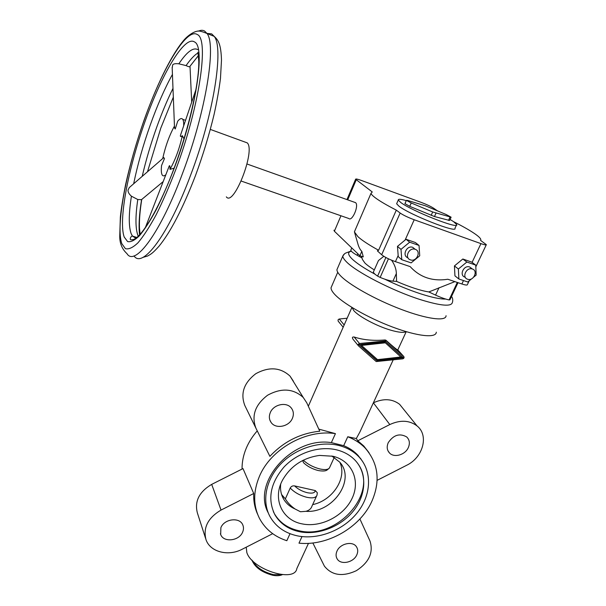 <?xml version="1.0" encoding="UTF-8"?>
<svg xmlns="http://www.w3.org/2000/svg" width="606" height="606" viewBox="0 0 606 606"><rect width="100%" height="100%" fill="white"/><g stroke="black" fill="none" stroke-linecap="round" stroke-linejoin="round"><path stroke-width="0.91" d="M246.225 547.188L246.831 552.543C252.005 569.564 294.849 583.093 296.849 568.526L308.477 543.347M362.274 460.977L358.154 455.523C354.245 451.273 349.42 447.985 343.678 445.668L347.768 436.752C354.646 439.395 360.464 443.183 365.213 448.114C378.515 463.499 380.644 481.422 371.592 501.897C359.691 527.735 327.331 546.195 298.985 543.158L301.993 536.59M290.016 533.704L286.827 540.711C274.473 536.681 265.383 529.303 259.573 518.592C253.156 505.768 253.081 491.754 259.345 476.543C270.67 448.978 306.25 428.995 335.429 433.638L331.361 442.615C292.198 436.418 251.414 482.687 268.299 512.979M358.472 464.507C378.644 493.875 336.307 540.204 298.932 530.735C287.888 528.318 279.73 522.667 274.45 513.774L273.336 511.623M299.394 531.697C288.335 529.288 280.161 523.629 274.882 514.729C267.269 498.988 270.359 483.027 284.161 466.855C297.675 452.568 319.498 445.615 336.769 449.894C344.503 451.849 350.791 455.5 355.639 460.855C367.38 473.968 366.16 495.132 353.427 510.934C340.739 526.765 318.097 535.553 299.394 531.697M338.792 445.455C347.155 447.592 353.98 451.515 359.282 457.25C372.508 471.68 371.304 495.163 357.275 512.714C343.299 530.303 318.233 540.113 297.485 535.878C285.062 533.197 275.935 526.819 270.094 516.751C261.603 501.427 265.746 479.657 280.752 463.976C295.728 448.288 319.794 440.713 338.792 445.455M343.678 445.668L331.361 442.615M337.754 267.776L336.921 269.708C336.951 271.185 338.019 273.071 340.14 275.366C348.435 284.464 375.258 299.591 401.157 309.371C427.101 319.218 446.205 321.581 446.061 315.703M331.906 285.744L331.027 287.789C331.005 289.335 331.997 291.274 334.02 293.615C341.867 302.849 367.607 317.711 392.59 327.051C417.602 336.451 436.229 338.307 436.305 332.186M316.544 496.132L311.954 506.161C311.166 508.669 309.166 510.388 305.954 511.32L300.447 511.752L295.046 508.972C290.206 506.874 286.464 503.7 283.835 499.458C281.116 494.92 280.07 489.83 280.692 484.186M302.068 523.872C282.252 520.259 272.223 498.973 282.532 480.096C290.66 466.022 302.992 457.795 319.529 455.417L332.936 456.25C352.01 460.765 360.623 480.611 352.131 498.291C343.905 516.032 320.809 527.887 302.068 523.872M302.644 460.507L303.568 462.757C307.424 466.385 312.211 468.953 317.93 470.461M290.221 488.012C294.402 492.436 299.993 495.541 306.992 497.337C312.81 498.465 316.15 497.715 317.021 495.087L317.324 492.776L315.302 490.572L294.577 485.906C292.66 485.626 291.213 486.33 290.221 488.012L285.365 498.882L281.601 494.526M358.252 345.602L353.116 339.345C351.935 337.565 352.275 336.792 354.154 337.019C363.305 339.966 373.591 340.951 385.007 339.958L385.939 340.239C393.218 346.791 397.203 350.041 397.877 349.995L403.793 356.548C404.399 357.601 404.043 358.366 402.725 358.843L376.212 361.555L358.464 345.859C357.813 344.784 358.169 343.996 359.517 343.511L386.446 340.852L403.793 356.548M318.794 429.124L335.429 433.638M347.768 436.752L356.298 438.547L359.843 432.101L393.173 359.934M242.052 469.067C241.961 462.022 243.4 454.977 246.369 447.94C248.983 441.842 252.611 436.153 257.255 430.874M205.585 538.378L197.389 512.964C194.382 501.367 199.154 491.837 211.691 484.383L242.998 468.589L253.725 493.511C253.414 500.973 254.717 507.896 257.633 514.297M292.418 418.291C293.978 414.428 293.592 410.997 291.259 407.974C286.426 401.536 273.435 404.407 270.268 412.663C268.837 416.261 269.109 419.511 271.094 422.427C275.662 429.389 289.123 426.738 292.418 418.291M242.65 532.053C243.726 529.5 243.756 527.076 242.726 524.788C239.575 516.865 224.197 518.842 220.887 527.674L220.675 534.484C223.523 542.794 239.241 540.999 242.65 532.053M408.27 447.713C410.118 443.425 409.603 439.842 406.724 436.971C399.718 432.979 393.567 434.866 388.272 442.63C386.514 446.743 386.946 450.205 389.56 453.038C394.218 458.038 405.096 454.917 408.27 447.713M356.752 554.982C358.146 551.907 358.032 549.15 356.411 546.718C352.662 540.764 340.216 543.499 337.027 551.021C335.709 553.967 335.777 556.619 337.216 558.982C340.814 565.209 353.472 562.588 356.752 554.982M272.692 533.674L242.332 549.172C228.417 556.656 210.146 552.081 206.01 539.696C202.927 527.75 207.934 517.88 221.031 510.07L253.725 493.511M373.364 402.823L373.387 402.816C383.469 398.24 392.211 398.733 399.604 404.3L403.869 409.588M255.861 428.063L244.824 405.497C240.249 393.43 243.907 382.833 255.793 373.705C268.996 366.516 280.411 367.319 290.024 376.099L293.402 381.227M319.756 431.214C300.205 433.29 283.585 441.676 269.897 456.363L255.959 428.253C251.248 415.792 255.118 404.785 267.572 395.241C281.389 387.696 293.281 388.446 303.25 397.483L306.742 402.77L319.756 431.214M369.024 452.682L363.782 446.001L357.79 440.774L389.802 424.556C400.316 419.753 409.391 420.2 417.019 425.897C429.154 435.305 423.041 457.515 406.618 465.302L377.106 480.361M359.896 518.956L370.031 541.113C373.591 552.574 369.024 562.436 356.328 570.7C342.564 577.003 331.929 575.488 324.415 566.163L312.847 542.976M357.79 440.774L356.298 438.547M360.403 458.227L361.532 459.954M339.875 462.31C347.329 478.089 332.732 500.442 312.651 504.631M295.046 508.972C290.819 506.01 287.585 502.647 285.365 498.882M331.762 455.985L339.746 462.158C356.093 479.891 332.656 513.38 305.954 511.32M343.178 327.217L338.14 321.104L338.034 319.907L339.042 319.051L347.147 318.211M384.492 342.057L400.846 356.987L384.492 342.057L360.843 344.632L361.502 345.428L377.523 359.631L400.846 356.987M385.189 342.837L361.502 345.428M377.023 360.729L358.858 344.647L385.704 341.731L403.391 357.737L377.023 360.729L376.341 359.911L402.52 356.949M359.078 344.625L376.341 359.911M400.149 213.032L381.666 254.755L377.371 250.869L378.599 250.263L396.309 210.13L400.149 213.032C403.331 215.198 408.012 217.44 414.209 219.758L480.944 243.627C484.527 244.885 486.323 245.225 486.338 244.657L480.581 240.393L480.823 239.484C480.467 238.15 478.301 236.128 474.316 233.424C469.309 230.045 462.423 226.144 453.674 221.72M437.54 210.896L433.532 208.153C430.654 206.343 426.616 204.442 421.412 202.465L361.63 180.543C357.707 179.134 355.699 178.694 355.616 179.217L372.258 191.958L371.008 193.344C371.258 194.306 372.569 195.7 374.932 197.518C379.288 200.828 386.416 205.033 396.309 210.13M355.071 230.295L354.427 231.939L357.964 236.704C362.07 240.423 368.948 244.945 378.599 250.263M354.624 232.598L357.676 243.12C358.661 246.945 360.047 249.687 361.827 251.354L363.282 256.876L359.911 255.755L334.383 231.227L333.967 230.182M361.494 256.285L362.411 259.436L364.903 263.019C366.971 265.019 370.107 267.314 374.311 269.928M354.586 202.283L355.54 202.639C359.282 205.32 352.139 221.94 348.761 218.486L241.233 181.073M132.04 185.178L129.29 187.572L128.025 190.125C127.919 192.094 129.048 194.117 131.419 196.192L137.782 199.518L141.713 199.685M174.46 126.056C169.4 135.35 165.499 146.084 162.772 158.249L163.817 157.59L164.461 158.575L161.567 165.529C161.06 170.18 161.264 173.308 162.181 174.929L162.317 175.134C163.12 176.202 164.294 176.081 165.839 174.755M183.997 138.925L182.338 135.676C180.861 136.888 180.224 136.835 180.421 135.524L181.489 132.373M471.741 268.519L469.642 266.958C463.84 264.777 458.909 275.298 464.855 277.109L465.461 277.586M472.407 269.026L472.347 269.003C466.514 266.814 461.537 277.389 467.514 279.207L467.574 279.23C473.4 281.495 478.475 270.844 472.407 269.026M412.701 247.316L415.133 249.301C408.989 247.013 404.096 257.906 410.36 259.838L410.436 259.86C416.587 262.246 421.594 251.248 415.208 249.324L412.701 247.316C406.588 245.036 401.733 255.876 407.967 257.8M456.424 225.129L454.962 228.28C457.962 233.734 409.823 214.804 399.006 206.214L396.627 203.775L396.892 203.177M450.069 219.455L453.546 221.629L456.682 224.561C459.742 229.894 411.565 210.903 400.68 202.427L398.278 200.025C398.119 198.874 400.786 199.071 406.285 200.631M168.021 169.165L169.279 165.923C169.839 165.15 170.074 166.294 169.975 169.347L174.111 168.21M226.333 196.852C233.568 207.313 255.815 150.523 247.248 142.88L244.892 142.016M183.679 125.836C183.807 122.617 183.482 120.45 182.709 119.329L182.565 119.14C181.459 117.965 179.838 118.655 177.702 121.208L175.232 129.002L174.505 127.268M172.195 68.008L172.71 64.812C173.536 63.782 175.581 63.448 178.846 63.812L186.065 65.599C188.769 66.887 190.064 67.13 189.958 66.319L198.442 55.54M169.975 169.347C175.301 159.969 179.421 148.743 182.338 135.676M407.679 200.457L425.268 205.752L446.167 214.516L451.106 217.19L432.692 211.979L411.232 202.98L406.406 200.359L407.679 200.457M451.069 217.274L449.599 220.478L434.464 216.539L409.732 206.351L404.959 203.624M419.041 245.453L409.664 242.203L406.05 239.279L415.36 242.514L419.041 245.453L419.731 255.785L411.141 262.875L401.786 259.716L398.256 256.649L398.172 255.543L395.43 261.656L410.171 266.61C419.966 277.351 432.525 281.563 447.834 279.26L461.886 283.979C465.453 285.138 467.287 285.35 467.385 284.615L469.188 280.82M409.664 242.203L400.998 249.369L397.468 246.384L398.172 255.543M414.209 219.758L405.119 240.044L406.05 239.279M405.119 240.044L397.468 246.384M400.998 249.369L401.786 259.716M466.855 262.034L458.378 269.011L458.871 278.995L454.939 275.844L454.432 265.928L462.832 259.012L471.673 262.08L475.755 265.125L466.855 262.034L462.832 259.012M473.786 277.04L476.164 275.094L475.755 265.125M458.378 269.011L454.432 265.928M458.871 278.995L467.756 281.995L471.627 278.821M391.62 260.224C394.741 264.883 396.316 269.329 396.339 273.571L396.589 281.404C409.853 287.13 420.602 290.645 428.821 291.948L454.886 281.631M428.821 291.948L435.57 295.099C440.888 297.546 445.395 299.159 449.084 299.925L449.94 299.811L458.015 282.676M373.614 271.488L373.379 272.018C373.47 272.942 374.879 274.306 377.614 276.109L380.151 277.412C385.643 279.654 389.9 280.904 392.923 281.169L396.589 281.404M351.753 247.922L350.806 250.202C350.988 251.301 353.093 252.99 357.123 255.27L361.987 257.974M377.364 263.019L378.47 260.535L383.81 256.3M381.666 254.755C384.689 257.149 389.279 259.451 395.43 261.656M361.827 251.354L359.911 255.755M252.475 560.641C256.399 567.489 263.443 572.162 273.609 574.662L281.601 574.609M344.632 253.679L342.791 256.096C342.86 257.482 343.973 259.285 346.14 261.504C355.533 271.685 392.37 290.789 420.481 299.659C441.107 306 451.75 306.863 452.409 302.265C452.765 301.652 453.205 298.258 451.485 296.531M351.359 251.217C347.579 252.013 347.738 254.505 351.836 258.701C356.252 263.027 363.971 268.185 374.993 274.177M384.674 279.139C396.953 285.085 408.929 289.979 420.594 293.812C432.07 297.493 440.418 299.235 445.645 299.046M352.033 307.515L353.775 310.583C358.623 316.4 376.273 325.884 390.097 329.982C398.422 332.436 403.748 332.982 406.073 331.611M303.326 460.166C307.674 464.264 313.196 467.196 319.877 468.961C325.71 470.188 329.028 469.567 329.815 467.097L334.254 457.378M294.577 485.906C297.94 489.148 302.189 491.421 307.325 492.716C312.257 493.663 314.915 492.951 315.302 490.572M211.691 484.383L221.031 510.07M373.387 402.816L389.802 424.556M339.262 319.014L344.17 324.952M354.154 337.019L359.517 343.511M385.007 339.958L385.643 340.67M385.939 340.239L386.575 340.951M134.017 255.891C142.251 268.928 168.21 235.575 190.723 174.892C213.668 114.587 224.076 47.965 214.191 36.375L207.017 33.481C201.556 31.27 198.276 30.542 197.185 31.277C196.412 30.997 188.777 33.58 182.391 41.996C170.119 57.29 155.606 87.635 143.834 120.844C136.244 142.751 130.154 164.059 125.556 184.769C122.844 198.624 121.117 209.365 120.359 216.993L119.768 235.204C119.443 242.764 121.851 248.93 127.002 253.687C134.827 266.92 160.446 233.355 182.967 172.225C205.828 111.678 216.547 44.935 207.017 33.481L204.593 31.02C202.821 30.012 200.753 30.065 198.382 31.171M197.215 34.489C186.171 27.452 161.347 70.849 143.872 120.935C126.116 171.097 115.708 225.576 121.806 243.635L125.397 248.649C128.714 249.581 132.919 247.627 138.001 242.779C143.539 236.219 149.591 226.871 156.174 214.744C162.908 201.192 169.559 185.845 176.111 168.726C199.707 105.898 209.199 38.64 197.215 34.489M195.496 175.558C203.033 155.06 209.237 134.661 214.107 114.36C216.963 101.384 219.084 89.4 220.47 78.416L221.485 60.138C220.993 44.056 218.296 40.148 214.191 36.375L211.683 33.891L206.896 33.391M137.782 199.518C135.282 216.6 135.365 228.689 138.039 235.795L138.236 236.249M131.419 196.192C128.661 213.895 128.578 226.379 131.161 233.658L132.472 236.09L135.835 238.249M174.786 166.764C196.564 108.679 205.495 46.336 194.526 41.958C184.413 34.951 161.196 75.189 144.758 122.245C128.055 169.354 118.352 220.508 124.192 237.022L127.601 241.559C130.722 242.317 134.661 240.385 139.425 235.772C144.584 229.56 150.22 220.804 156.333 209.487C162.575 196.867 168.726 182.626 174.786 166.764M172.445 74.386C164.62 88.62 157.234 105.482 150.273 124.98C143.077 145.296 137.539 164.9 133.661 183.769M197.844 49.647C193.231 47.063 186.898 51.79 178.846 63.812M172.99 88.378C167.211 100.134 161.779 113.102 156.696 127.275C150.758 143.91 145.932 160.264 142.213 176.346M141.554 199.76C139.191 214.403 138.532 226.121 139.562 234.908M448.478 220.417L449.993 217.115M434.464 216.539L435.994 213.183M431.169 215.342L432.692 211.979M409.732 206.351L411.232 202.98M463.499 280.563L461.886 283.979M480.944 243.627L472.082 262.39M198.033 52.911C194.45 55.055 190.466 59.282 186.065 65.599M449.084 299.925L457.31 282.441M435.57 295.099L439.024 287.683M392.923 281.169L396.339 273.571M380.151 277.412L388.446 258.807M377.614 276.109L385.886 257.505M357.123 255.27L357.798 253.725M356.222 179.846L347.715 199.851M340.951 215.766L334.383 231.227M272.821 575.291C261.784 572.352 254.808 567.269 251.891 560.042M274.45 513.774L274.882 514.729M358.154 455.523L359.282 457.25M351.177 251.005L345.541 253.111C344.163 253.997 343.246 254.997 342.791 256.096L336.921 269.708M406.225 331.656L397.756 349.995M337.216 558.982L336.588 557.755M389.56 453.038L388.007 450.864M220.675 534.484L220.41 533.742M271.094 422.427L269.89 420.132M303.25 397.483L290.024 376.099M417.019 425.897L399.604 404.3M351.904 307.431L308.325 406.247M365.213 448.114L363.782 446.001M281.881 495.367L283.835 499.458M318.377 470.559C325.172 471.688 326.248 470.332 326.793 470.241L329.217 468.249M386.446 340.852L385.81 340.14M337.747 272.23L331.027 287.789M282.343 574.677C279.874 575.776 276.768 575.988 273.011 575.321M371.008 193.344L354.412 231.818M163.817 157.59L129.29 187.572M196.049 89.287L180.436 135.426M197.897 52.222L198.783 61.176C199.2 82.658 189.269 127.252 174.71 166.597C160.219 206.017 143.236 235.173 133.949 239.362C131.275 240.105 130.04 239.9 130.26 238.734C130.623 237.06 131.366 236.181 132.472 236.09L136.865 237.454M472.347 269.003L469.642 266.958M398.278 200.025L396.627 203.775M160.802 128.086L173.331 97.127M191.701 102.126L190.004 66.251M174.536 128.116L172.165 67.349M160.764 128.192L147.493 171.763M182.709 119.329L185.534 120.359M210.335 129.411L247.248 142.88M145.296 227.75L169.233 165.983M406.406 200.359L404.914 203.714M141.706 199.707C139.925 211.032 139.183 220.486 139.471 228.061L140.1 234.333M195.42 175.755C182.724 208.669 170.544 232.196 158.893 246.354C152.454 253.513 151.076 254.005 147.659 256.005L142.698 257.459M163.181 181.603L141.296 199.813M247.028 164.014L355.54 202.639M351.783 247.945L350.806 250.202M378.47 260.535L373.379 272.018M475.824 266.829L486.239 244.869M346.965 199.571L355.616 179.217"/></g></svg>
